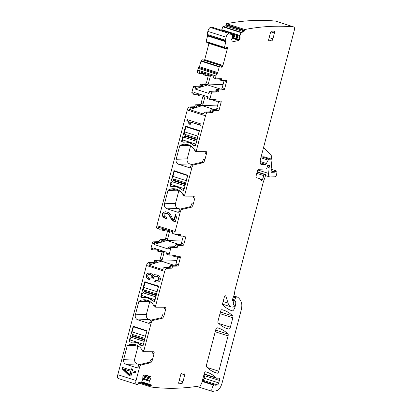 <?xml version="1.0" encoding="UTF-8"?>
<svg xmlns="http://www.w3.org/2000/svg" width="412" height="412" viewBox="0 0 412 412"><rect width="100%" height="100%" fill="white"/><g stroke="black" fill="none" stroke-linecap="round" stroke-linejoin="round"><path stroke-width="0.62" d="M175.146 231.518L156.905 225.678A3.054 1.174 107.8 0 0 157.209 228.536L159.176 229.165A3.054 1.174 107.8 0 1 158.687 227.275L172.458 231.688A3.054 1.174 107.8 0 0 172.947 233.578L175.45 234.382A3.054 1.174 107.8 0 1 175.146 231.518L180.317 211.809A2.441 0.937 -72.2 0 1 181.831 209.44L191.25 207.257A3.255 1.251 -72.2 0 0 193.269 204.1L194.845 198.1A2.034 0.783 -72.2 0 0 194.644 196.189A2.034 0.783 -72.2 0 0 194.546 196.179L184.911 196.133A1.221 0.469 -72.2 0 1 184.854 196.127A1.221 0.469 -72.2 0 1 184.731 194.984L191.992 167.308A2.441 0.937 -72.2 0 1 193.506 164.939L192.08 164.481A2.441 0.937 -72.2 0 0 190.565 166.85L190.462 167.236A0.814 0.742 87.9 0 1 189.541 167.787L190.009 167.772M178.72 164.321A4.069 3.718 87.9 0 1 176.166 159.274L187.208 158.862A4.069 3.718 -92.1 0 0 189.757 163.914L178.72 164.321L189.541 167.787M188.784 145.683L179.647 146.023L176.166 159.274M179.647 146.023A0.814 0.742 87.9 0 1 180.023 145.524A12.206 11.16 87.9 0 1 184.653 144.226A12.206 11.16 87.9 0 1 194.479 149.865L194.907 150.854A1.221 0.469 -72.2 0 0 195.097 151.168A1.221 0.469 -72.2 0 0 195.154 151.178L196.478 151.601M193.506 164.939L202.925 162.755A3.255 1.251 -72.2 0 0 204.944 159.599L206.52 153.599A2.034 0.783 -72.2 0 0 206.314 151.688A2.034 0.783 -72.2 0 0 206.221 151.678L196.586 151.631A1.221 0.469 -72.2 0 1 196.529 151.626A1.221 0.469 -72.2 0 1 196.406 150.483L205.511 115.777A3.054 1.174 -72.2 0 1 207.514 112.806L205.011 112.002A3.054 1.174 -72.2 0 0 203.332 114L189.561 109.592A3.054 1.174 -72.2 0 1 191.24 107.589L189.273 106.96C188.48 107.161 187.81 108.155 187.269 109.932L156.905 225.678M181.831 209.44L180.405 208.982A2.441 0.937 -72.2 0 0 178.89 211.351L178.787 211.737A0.814 0.742 87.9 0 1 177.866 212.288L178.334 212.273M167.045 208.822A4.069 3.718 87.9 0 1 164.496 203.775L175.533 203.363A4.069 3.718 -92.1 0 0 178.082 208.415L167.045 208.822L177.866 212.288M176.573 190.205L167.972 190.519L164.496 203.775M167.972 190.519A0.814 0.742 87.9 0 1 168.348 190.025A12.206 11.16 87.9 0 1 172.978 188.727A12.206 11.16 87.9 0 1 182.804 194.366L183.232 195.355A1.221 0.469 -72.2 0 0 183.422 195.669A1.221 0.469 -72.2 0 0 183.479 195.674L184.803 196.102M174.055 170.656L187.774 175.265L183.881 190.097A0.407 0.371 87.9 0 1 183.422 190.375L181.81 189.855A1.427 1.303 87.9 0 1 181.337 189.577A12.612 11.531 87.9 0 0 173.467 186.59A12.612 11.531 87.9 0 0 172.334 186.693A1.427 1.303 87.9 0 1 171.799 186.646L170.187 186.131A0.407 0.371 87.9 0 1 169.935 185.627L174.055 170.656M185.498 126.293L199.32 130.511L195.556 145.596A0.407 0.371 87.9 0 1 195.097 145.874L193.486 145.354A1.427 1.303 87.9 0 1 193.012 145.076A12.612 11.531 87.9 0 0 185.143 142.088A12.612 11.531 87.9 0 0 184.01 142.192A1.427 1.303 87.9 0 1 183.474 142.15L181.862 141.63A0.407 0.371 87.9 0 1 181.61 141.125L185.498 126.293L186.09 126.273M173.313 221.09L175.316 221.929L177.078 215.213L175.368 214.662L173.972 219.972L172.484 218.654L170.48 214.384L169.656 213.401L167.287 212.077L165.552 211.778L164.069 212.01L162.961 212.772L162.323 213.988L162.302 215.45L162.967 216.784L164.306 217.927L166.474 218.87L166.814 217.588L164.445 216.259L163.955 214.575L165.027 213.37L166.917 213.411L168.513 214.317L171.892 220.023L173.313 221.09L175.368 221.738M190.241 124.429L190.838 122.137L200.67 125.289L201.005 124.007L187.094 119.547L186.847 120.51L188.675 121.921L188.825 123.976L190.241 124.429M174.549 188.789A12.206 11.16 -92.1 0 0 173.241 189.134L180.374 191.42M175.533 203.363L178.798 190.916M180.173 209.085L178.082 208.415M180.405 208.982L189.819 206.798A3.255 1.251 -72.2 0 0 191.838 203.641L193.269 204.1M175.45 234.382A3.054 1.174 107.8 0 0 175.615 234.402L180.487 234.222A1.221 0.469 107.8 0 1 180.554 234.227A1.221 0.469 107.8 0 1 180.719 235.18A1.221 0.469 -72.2 0 0 180.883 236.127L178.381 235.324A1.221 0.469 -72.2 0 1 178.216 234.377A1.221 0.469 107.8 0 0 178.226 234.304M159.176 229.165A3.054 1.174 107.8 0 0 159.341 229.19L164.105 229.01M117.817 374.683L136.058 380.523L139.508 367.365A2.441 0.937 -72.2 0 1 141.022 364.996L150.442 362.817A3.255 1.251 -72.2 0 0 152.461 359.661L154.037 353.656A2.034 0.783 -72.2 0 0 153.831 351.75A2.034 0.783 -72.2 0 0 153.738 351.735L144.102 351.693A1.221 0.469 -72.2 0 1 144.046 351.683A1.221 0.469 -72.2 0 1 143.922 350.54L151.183 322.864A2.441 0.937 -72.2 0 1 152.697 320.495L162.117 318.316A3.255 1.251 -72.2 0 0 164.136 315.159L165.712 309.154A2.034 0.783 -72.2 0 0 165.506 307.249A2.034 0.783 -72.2 0 0 165.413 307.234L155.777 307.192A1.221 0.469 -72.2 0 1 155.721 307.182A1.221 0.469 -72.2 0 1 155.597 306.039L164.702 271.338L146.461 265.493L117.817 374.683A4.069 1.566 107.8 0 0 118.223 378.494A4.069 1.566 107.8 0 0 118.27 378.51L136.418 384.324M146.461 265.493C147.002 263.711 147.666 262.722 148.464 262.521L153.326 262.341A1.221 0.469 107.8 0 0 154.067 261.347L154.809 260.353L159.439 260.178A1.221 0.469 107.8 0 0 160.237 258.988L162.081 251.964A1.221 0.469 107.8 0 0 162.163 251.505M159.114 251.572L157.204 250.975L159.171 251.603A1.221 0.469 -72.2 0 1 159.006 250.656A1.221 0.469 107.8 0 0 158.944 249.79M157.271 250.98L157.039 250.022A1.221 0.469 107.8 0 0 157.075 249.76M153.048 249.868L151.142 249.265L153.104 249.899A1.221 0.469 -72.2 0 1 152.986 248.75L153.197 247.947L166.968 252.36L166.757 253.164A1.221 0.469 -72.2 0 0 166.875 254.307A1.221 0.469 -72.2 0 0 166.942 254.317L169.322 255.08M151.204 249.275L151.019 248.122L152.347 243.049A1.221 0.469 107.8 0 1 153.151 241.859L158.754 241.648L159.495 240.654L161.463 241.288A1.221 0.469 107.8 0 1 162.204 240.294L166.829 240.119A1.221 0.469 107.8 0 0 167.632 238.929L169.476 231.905A1.221 0.469 107.8 0 0 169.353 230.761A1.221 0.469 107.8 0 0 169.291 230.751L164.661 230.926A1.221 0.469 107.8 0 1 164.599 230.916A1.221 0.469 107.8 0 1 164.429 229.968A1.221 0.469 107.8 0 0 164.373 229.098M167.591 230.813L165.665 238.301L164.862 239.49L160.237 239.66A1.221 0.469 107.8 0 0 159.495 240.654M162.503 229.072L162.467 229.335A1.221 0.469 107.8 0 0 162.632 230.282A1.221 0.469 107.8 0 0 162.694 230.293L164.537 230.885M194.134 106.78L196.102 107.408A1.221 0.469 107.8 0 0 196.843 106.414L194.876 105.786A1.221 0.469 107.8 0 1 194.134 106.78L189.273 106.96M194.876 105.786L195.623 104.792L200.247 104.622A1.221 0.469 107.8 0 0 201.046 103.433L202.889 96.403A1.221 0.469 107.8 0 0 202.972 95.945M199.923 96.017L198.012 95.414L199.98 96.047A1.221 0.469 -72.2 0 1 199.815 95.095A1.221 0.469 107.8 0 0 199.753 94.23M198.079 95.424L197.848 94.466A1.221 0.469 107.8 0 0 197.884 94.204M193.856 94.307L191.951 93.709L193.918 94.338A1.221 0.469 -72.2 0 1 193.794 93.194L194.006 92.386L207.777 96.799L207.566 97.603A1.221 0.469 -72.2 0 0 207.689 98.751A1.221 0.469 -72.2 0 0 207.751 98.756L210.13 99.519M192.013 93.715L191.827 92.561L193.161 87.488A1.221 0.469 107.8 0 1 193.959 86.299L199.562 86.093L200.304 85.099L202.271 85.727A1.221 0.469 -72.2 0 1 201.53 86.721L195.927 86.932A1.221 0.469 107.8 0 0 195.128 88.117L193.161 87.488M208.4 75.257L206.474 82.745L205.676 83.935L201.046 84.105A1.221 0.469 107.8 0 0 200.304 85.099M203.312 73.511L203.276 73.779A1.221 0.469 107.8 0 0 203.44 74.727A1.221 0.469 107.8 0 0 203.507 74.737L205.351 75.324M197.719 70.117L198.177 68.361A0.814 0.314 107.8 0 1 198.713 67.568L216.954 73.413A0.814 0.314 107.8 0 0 216.418 74.206L215.955 75.963L197.719 70.117A3.054 1.174 107.8 0 0 198.023 72.975L199.99 73.609A3.054 1.174 107.8 0 0 200.15 73.63L204.918 73.454M198.713 67.568L198.96 67.558A0.814 0.314 107.8 0 0 199.49 66.765L217.732 72.61L219.21 66.981L220.853 65.642L202.611 59.797L200.968 61.136L199.49 66.765M207.071 42.796L225.328 48.647L207.071 42.796L206.108 41.561L207.581 35.926L225.822 41.772L224.365 47.771L225.622 48.642L227.084 46.942L227.362 48.652L222.949 65.477L221.702 67.244L221.167 65.621L202.611 59.797M222.949 65.477L204.707 59.632L204.285 60.605M204.707 59.632L208.966 43.409M207.581 35.926A0.814 0.314 107.8 0 0 207.617 35.303M211.753 27.125A0.814 0.314 107.8 0 0 211.717 27.104A0.814 0.314 107.8 0 0 211.67 27.099A976.497 375.61 107.8 0 0 210.367 27.455A4.069 1.566 107.8 0 0 207.875 31.389L207.087 34.402A0.814 0.314 107.8 0 0 207.169 35.164A0.814 0.314 107.8 0 0 207.21 35.169L225.369 40.984M221.625 30.282L222.799 26.795L241.041 32.641L239.98 35.602L221.744 29.762M275.659 21.156A4.069 1.566 107.8 0 0 275.535 21.1A4.069 1.566 107.8 0 0 275.407 21.074A976.502 375.61 107.8 0 0 226.59 23.669A0.814 0.314 107.8 0 0 226.173 24.473L226.044 25.055A0.814 0.314 107.8 0 1 225.518 25.91L222.799 26.795M186.224 144.288A12.206 11.16 -92.1 0 0 185.215 144.54L191.683 146.61M187.208 158.862L190.519 146.239M191.848 164.584L189.757 163.914M192.08 164.481L201.494 162.297A3.255 1.251 -72.2 0 0 203.513 159.14L204.944 159.599M196.359 142.537A2.647 1.02 -72.2 0 0 195.721 144.107L182.49 139.869L182.027 141.625L183.639 142.14L186.6 142.032A1.427 1.303 -92.1 0 0 186.615 142.037L186.832 141.986M173.972 219.972L174.467 219.951L175.816 214.807M164.069 212.01L164.563 211.989L163.456 212.752L162.817 213.972L162.797 215.435L163.461 216.763L164.8 217.912L166.525 218.684M165.732 211.809L164.563 211.989M162.961 212.772L163.456 212.752M162.323 213.988L162.817 213.972M162.302 215.45L162.797 215.435M162.967 216.784L163.461 216.763M164.306 217.927L164.8 217.912M166.237 218.793L166.5 218.782M165.902 213.241L167.411 213.39L169.008 214.302L171.304 218.602L173.807 221.074M166.917 213.411L167.411 213.39M168.513 214.317L169.008 214.302M169.502 215.8L169.996 215.78M169.919 216.836L170.413 216.82M170.81 218.623L171.304 218.602M171.892 220.023L172.386 220.003M190.838 122.137L200.711 125.124M186.847 120.51L188.485 121.133L189.17 121.9L189.319 123.955L190.282 124.264M187.548 119.691L187.342 120.489M187.99 121.154L188.485 121.133M188.675 121.921L189.17 121.9M188.948 122.848L189.443 122.833M188.825 123.976L189.319 123.955M193.516 196.174A2.034 0.783 -72.2 0 1 193.413 197.642L194.845 198.1M180.827 236.097L178.447 235.334A1.221 0.469 -72.2 0 1 178.381 235.324M177.747 246.5L175.244 245.696A1.221 0.469 107.8 0 1 174.503 246.69L177.006 247.494A1.221 0.469 107.8 0 0 177.747 246.5A1.221 0.469 -72.2 0 1 178.494 245.506L183.103 245.336A1.221 0.469 -72.2 0 0 183.907 244.146L185.75 237.116A1.221 0.469 -72.2 0 0 185.627 235.973A1.221 0.469 -72.2 0 0 185.565 235.968L180.95 236.138A1.221 0.469 -72.2 0 1 180.883 236.127M183.304 236.05A1.221 0.469 -72.2 0 1 183.247 236.318L181.404 243.343A1.221 0.469 -72.2 0 1 180.6 244.532L175.991 244.702A1.221 0.469 -72.2 0 0 175.244 245.696M174.503 246.69L168.889 246.901A1.221 0.469 107.8 0 0 168.086 248.091L170.589 248.889A1.221 0.469 107.8 0 1 171.392 247.7L168.889 246.901M177.006 247.494L171.392 247.7M172.803 254.992A1.221 0.469 -72.2 0 1 172.788 255.064A1.221 0.469 107.8 0 0 172.952 256.017L175.455 256.815A1.221 0.469 107.8 0 1 175.291 255.867A1.221 0.469 -72.2 0 0 175.126 254.92A1.221 0.469 -72.2 0 0 175.059 254.91L169.445 255.121A1.221 0.469 -72.2 0 1 169.378 255.11A1.221 0.469 -72.2 0 1 169.26 253.967L170.589 248.889M182.3 239.933L166.829 240.505L154.103 244.481L167.875 248.894L168.086 248.091M154.103 244.481L154.315 243.677L152.347 243.049M172.952 256.017A1.221 0.469 107.8 0 0 173.019 256.022L175.399 256.784M175.455 256.815A1.221 0.469 107.8 0 0 175.522 256.825L180.137 256.655A1.221 0.469 107.8 0 1 180.198 256.666A1.221 0.469 107.8 0 1 180.322 257.809L178.478 264.834L175.976 264.03L177.819 257.006A1.221 0.469 107.8 0 0 177.876 256.738M173.066 266.193L170.563 265.39A1.221 0.469 107.8 0 0 169.816 266.384L172.324 267.187A1.221 0.469 107.8 0 1 173.066 266.193L177.675 266.023A1.221 0.469 107.8 0 0 178.478 264.834M170.563 265.39L175.172 265.22A1.221 0.469 107.8 0 0 175.976 264.03M172.324 267.187A1.221 0.469 -72.2 0 1 171.577 268.181L166.706 268.361L164.203 267.563L169.075 267.378A1.221 0.469 -72.2 0 0 169.816 266.384M174.091 265.261L161.401 261.198L148.753 265.148L162.524 269.561A3.054 1.174 -72.2 0 1 164.203 267.563M148.753 265.148A3.054 1.174 -72.2 0 1 150.432 263.15L148.464 262.521M164.702 271.338A3.054 1.174 -72.2 0 1 166.706 268.361M152.697 320.495L151.266 320.036A2.441 0.937 -72.2 0 0 149.752 322.405L149.649 322.797A0.814 0.742 87.9 0 1 148.732 323.348L149.196 323.332M137.912 319.882A4.069 3.718 87.9 0 1 135.357 314.83L146.394 314.423C145.987 316.864 146.837 318.543 148.948 319.47L137.912 319.882L148.732 323.348M147.759 301.249L138.834 301.579L135.357 314.83M138.834 301.579A0.814 0.742 87.9 0 1 139.21 301.079A12.206 11.16 87.9 0 1 143.845 299.787A12.206 11.16 87.9 0 1 153.666 305.421L154.098 306.415A1.221 0.469 -72.2 0 0 154.289 306.724A1.221 0.469 -72.2 0 0 154.345 306.734L155.669 307.156M152.461 359.661L151.029 359.202A3.255 1.251 -72.2 0 1 149.01 362.359L139.591 364.538A2.441 0.937 -72.2 0 0 138.077 366.907L137.974 367.298A0.814 0.742 87.9 0 1 137.057 367.849L137.52 367.834M126.237 364.383A4.069 3.718 87.9 0 1 123.682 359.331L134.719 358.924C134.312 361.365 135.162 363.044 137.273 363.971L126.237 364.383L137.057 367.849M135.548 345.771L127.159 346.08L123.682 359.331M127.159 346.08A0.814 0.742 87.9 0 1 127.535 345.58A12.206 11.16 87.9 0 1 132.17 344.288A12.206 11.16 87.9 0 1 141.991 349.922L142.423 350.916A1.221 0.469 -72.2 0 0 142.614 351.225A1.221 0.469 -72.2 0 0 142.67 351.235L143.994 351.657M133.246 326.216L146.966 330.821L143.072 345.658A0.407 0.371 87.9 0 1 142.614 345.931L141.002 345.416A1.427 1.303 87.9 0 1 140.523 345.138A12.612 11.531 87.9 0 0 132.659 342.151A12.612 11.531 87.9 0 0 131.526 342.254A1.427 1.303 87.9 0 1 130.99 342.207L129.378 341.692A0.407 0.371 87.9 0 1 129.121 341.188L133.246 326.216M144.689 281.854L158.512 286.067L154.747 301.157A0.407 0.371 87.9 0 1 154.289 301.429L152.677 300.914A1.427 1.303 87.9 0 1 152.198 300.636A12.612 11.531 87.9 0 0 144.334 297.649A12.612 11.531 87.9 0 0 143.201 297.752A1.427 1.303 87.9 0 1 142.66 297.706L141.053 297.191A0.407 0.371 87.9 0 1 140.796 296.686L144.689 281.854L145.282 281.829M156.411 280.66L155.056 280.397L154.721 281.679L156.812 282.107L158.435 281.906L159.624 281.154L160.325 279.892L160.392 278.327L159.784 276.936L158.594 275.793L156.854 274.959L154.613 274.686L153.032 275.463L152.198 274.201L150.565 273.341L148.959 273.058L147.625 273.285L146.626 274.052L146.018 275.314L146.002 276.684L146.641 277.946L147.893 279.017L149.788 279.856L150.117 278.6L148.047 277.431L147.666 275.762L148.583 274.665L150.292 274.722L151.832 275.752L151.786 277.832L153.357 278.337L153.913 276.787L154.562 276.287L156.493 276.328L157.605 276.854L158.723 278.358L158.244 280.098L156.411 280.66L157.497 280.567M130.923 376.177L132.051 371.887L135.471 372.984L135.805 371.712L132.381 370.615L132.746 369.219L131.155 368.709L130.789 370.105L122.292 367.386L121.957 368.668L129.172 375.615L130.923 376.177M164.383 307.228A2.034 0.783 -72.2 0 1 164.28 308.696L165.712 309.154M146.394 314.423L149.69 301.867M151.039 320.139L148.948 319.47M164.136 315.159L162.704 314.701A3.255 1.251 -72.2 0 1 160.685 317.858L151.266 320.036M152.708 351.73A2.034 0.783 -72.2 0 1 152.605 353.197L154.037 353.656M134.719 358.924L137.969 346.543M139.364 364.641L137.273 363.971M136.058 380.523A4.069 1.566 107.8 0 0 136.465 384.339A4.069 1.566 107.8 0 0 136.511 384.35A976.502 375.61 107.8 0 0 137.654 384.612A0.814 0.314 107.8 0 0 138.169 383.891L138.344 383.304A0.814 0.314 107.8 0 1 138.885 382.583L141.352 382.743L142.779 379.267L142.846 376.712L144.056 375.1L150.771 376.311M150.746 376.305L151.008 376.774L148.011 375.816M141.754 381.821L148.84 384.092L149.329 381.146L150.874 378.298L151.008 376.774M148.84 384.092L148.897 384.386L151.142 384.793A0.814 0.314 107.8 0 0 151.142 384.793A0.814 0.314 107.8 0 1 151.219 385.627L151.05 386.209A0.814 0.314 107.8 0 0 151.044 386.997A976.502 375.61 107.8 0 0 199.449 385.987A4.069 1.566 107.8 0 0 202.029 382.032L204.187 373.802A2.034 0.783 107.8 0 1 205.614 371.825A148.104 56.969 107.8 0 1 206.994 372.221A148.104 56.969 107.8 0 1 216.063 377.691A4.069 1.566 107.8 0 1 216.269 377.974A2.034 0.783 107.8 0 0 216.496 378.195A2.034 0.783 107.8 0 0 216.604 378.206L219.024 378.118A2.441 0.937 107.8 0 1 219.158 378.134A2.441 0.937 107.8 0 1 219.4 380.425L218.746 382.923L204.079 378.226L204.738 375.723A2.441 0.937 107.8 0 0 204.913 374.482M138.478 382.969L151.044 386.997M202.174 381.481L213.89 385.23A4.069 1.566 107.8 0 0 214.065 385.138A4.069 1.566 107.8 0 1 214.801 384.983A4.069 1.566 107.8 0 1 215.059 385.143A2.034 0.783 107.8 0 0 215.188 385.225A2.034 0.783 107.8 0 0 215.342 385.235L217.454 384.901A2.034 0.783 107.8 0 0 218.746 382.923M202.498 380.25L202.792 380.204A2.034 0.783 107.8 0 0 204.079 378.226M213.89 385.23A3.255 1.251 107.8 0 0 212 388.423A3.255 1.251 107.8 0 0 212.35 391.385A3.255 1.251 107.8 0 0 212.602 391.4L217.006 390.648A8.137 3.131 107.8 0 0 222.15 382.738L241.087 310.56A10.171 3.914 107.8 0 0 241.427 302.619A38.651 14.868 107.8 0 0 237.461 297.098A2.034 0.783 107.8 0 0 237.4 297.073A2.034 0.783 107.8 0 0 237.291 297.057L236.071 297.103A0.814 0.314 107.8 0 0 235.602 297.696L234.737 299.993A1.02 0.391 107.8 0 0 234.763 301.203A1.02 0.391 107.8 0 0 234.814 301.208L235.226 301.193A1.02 0.391 107.8 0 1 235.283 301.203A1.02 0.391 107.8 0 1 235.376 301.275A4.882 1.88 107.8 0 1 235.407 305.483L235.041 306.883A4.069 1.566 107.8 0 1 232.152 310.818A4.069 1.566 107.8 0 1 232.147 310.818A142.408 54.775 107.8 0 1 222.81 304.911A2.034 0.783 107.8 0 1 222.738 303.088L224.138 297.758A2.034 0.783 107.8 0 1 225.364 295.795A2.034 0.783 107.8 0 1 225.58 295.79A2.034 0.783 107.8 0 1 225.864 296.14L228.042 303.067A22.377 8.606 107.8 0 0 231.132 306.919A22.377 8.606 107.8 0 0 232.327 307.079L233.367 307.043A0.814 0.314 107.8 0 0 233.903 306.25L234.052 305.673A1.02 0.391 107.8 0 0 233.995 304.741L233.403 304.319A1.02 0.391 107.8 0 1 233.326 303.474L233.846 301.162A1.02 0.391 107.8 0 0 233.728 300.291A1.02 0.391 107.8 0 0 233.671 300.286L233.223 300.302A2.034 0.783 107.8 0 0 232.904 300.436A1.221 0.469 107.8 0 1 232.646 300.502A1.221 0.469 107.8 0 1 232.62 299.055L234.119 295.049A2.034 0.783 107.8 0 0 234.387 294.034L234.964 290.177A2.034 0.783 107.8 0 1 235.067 289.672L263.247 182.264A4.069 1.566 107.8 0 1 263.567 181.249L264.834 177.86A4.069 1.566 107.8 0 0 265.364 175.836L265.467 175.157A1.02 0.391 107.8 0 0 265.313 174.456A1.02 0.391 107.8 0 0 265.261 174.446L264.437 174.477A1.02 0.391 107.8 0 0 263.742 175.584A6.51 2.503 107.8 0 1 262.31 179.627A2.034 0.783 107.8 0 1 261.254 180.569A2.034 0.783 107.8 0 1 261.012 180.317A14.24 5.48 107.8 0 0 259.303 178.54A14.24 5.48 107.8 0 0 259.261 178.53L256.357 177.66A2.034 0.783 107.8 0 1 256.352 177.66L256.357 177.66M268.099 165.068L268.269 165.124A1.02 0.391 107.8 0 0 268.191 165.068A1.02 0.391 107.8 0 0 267.481 166.015L266.909 168.044A1.02 0.391 107.8 0 1 266.255 168.997L258.659 169.28A2.034 0.783 107.8 0 0 257.325 171.263L256.146 175.749A2.034 0.783 107.8 0 0 256.352 177.66M268.269 165.124A2.034 0.783 107.8 0 0 268.418 165.227A2.034 0.783 107.8 0 0 268.526 165.243L268.876 165.227A2.034 0.783 107.8 0 0 269.206 165.088A1.02 0.391 107.8 0 1 269.422 165.021A1.02 0.391 107.8 0 1 269.525 165.979L269.216 167.148A1.02 0.391 107.8 0 0 269.149 167.519L268.629 173.447A6.103 2.348 107.8 0 0 269.639 176.933A6.103 2.348 107.8 0 0 269.963 176.98L275.175 176.784A2.034 0.783 107.8 0 0 276.596 174.4L276.802 173.22A3.054 1.174 107.8 0 0 276.364 170.97A3.054 1.174 107.8 0 0 275.056 171.907A0.814 0.314 107.8 0 1 274.752 172.165L271.194 172.293A1.221 0.469 107.8 0 1 271.127 172.283A1.221 0.469 107.8 0 1 270.926 171.588L271.92 160.32A2.034 0.783 107.8 0 0 271.585 159.156A2.034 0.783 107.8 0 0 271.472 159.14L269.093 159.228A2.034 0.783 107.8 0 0 268.181 160.124L266.373 163.492A2.034 0.783 107.8 0 1 265.457 164.388L261.538 164.532A6.103 2.348 107.8 0 1 261.208 164.491A6.103 2.348 107.8 0 1 260.6 158.769L294.183 30.756A4.069 1.566 107.8 0 0 293.777 26.945A4.069 1.566 107.8 0 0 293.648 26.919A976.502 375.61 107.8 0 0 244.831 29.515A0.814 0.314 107.8 0 0 244.414 30.313L244.285 30.9A0.814 0.314 107.8 0 1 243.76 31.755L241.041 32.641M263.577 147.434L271.312 155.685A4.069 1.566 107.8 0 1 271.611 158.502L271.503 159.13M264.349 156.859A2.034 0.783 107.8 0 0 264.252 156.807A2.034 0.783 107.8 0 0 264.144 156.792L261.764 156.879A2.034 0.783 107.8 0 0 260.873 157.724M226.59 23.669L244.831 29.515M231.168 42.091L238.857 40.438L240.021 38.527L239.98 35.602M232.625 34.345L230.071 33.537L232.692 34.572L232.456 37.348L231.05 40.479L231.065 41.864M232.589 34.345L230.092 34.922A0.814 0.314 107.8 0 1 230.02 34.922A0.814 0.314 107.8 0 1 229.922 34.227L230.05 33.645A0.814 0.314 107.8 0 0 229.953 32.95A0.814 0.314 107.8 0 0 229.911 32.945A976.502 375.61 107.8 0 0 228.608 33.3A4.069 1.566 107.8 0 0 226.116 37.234L225.328 40.242A0.814 0.314 107.8 0 0 225.41 41.004A0.814 0.314 107.8 0 0 225.452 41.009L225.699 41.004A0.814 0.314 107.8 0 1 225.745 41.009A0.814 0.314 107.8 0 1 225.822 41.772M211.67 27.099L229.911 32.945M227.084 46.942L227.388 47.329L226.718 47.112M221.563 67.197L221.398 66.857M221.208 65.678L220.853 65.642M216.954 73.413L217.201 73.403A0.814 0.314 107.8 0 0 217.732 72.61M215.955 75.963A3.054 1.174 107.8 0 0 216.264 78.821A3.054 1.174 107.8 0 0 216.424 78.841L221.296 78.661A1.221 0.469 107.8 0 1 221.362 78.671A1.221 0.469 107.8 0 1 221.527 79.619A1.221 0.469 -72.2 0 0 221.697 80.572L219.189 79.768A1.221 0.469 -72.2 0 1 219.024 78.821A1.221 0.469 107.8 0 0 219.04 78.749M216.264 78.821L213.756 78.017A3.054 1.174 107.8 0 1 213.267 76.127L199.501 71.719A3.054 1.174 107.8 0 0 199.99 73.609M221.635 80.541L219.256 79.779A1.221 0.469 -72.2 0 1 219.189 79.768M218.561 90.939L216.058 90.14A1.221 0.469 107.8 0 1 215.311 91.134L217.814 91.933A1.221 0.469 107.8 0 0 218.561 90.939A1.221 0.469 -72.2 0 1 219.302 89.945L223.917 89.775A1.221 0.469 -72.2 0 0 224.715 88.585L226.559 81.561A1.221 0.469 -72.2 0 0 226.44 80.417A1.221 0.469 -72.2 0 0 226.373 80.407L221.759 80.577A1.221 0.469 -72.2 0 1 221.697 80.572M224.113 80.489A1.221 0.469 -72.2 0 1 224.056 80.757L222.212 87.787A1.221 0.469 -72.2 0 1 221.414 88.971L216.8 89.147A1.221 0.469 -72.2 0 0 216.058 90.14M215.311 91.134L209.698 91.34A1.221 0.469 107.8 0 0 208.894 92.53L211.402 93.333A1.221 0.469 107.8 0 1 212.201 92.144L209.698 91.34M217.814 91.933L212.201 92.144M213.612 99.436A1.221 0.469 -72.2 0 1 213.596 99.508A1.221 0.469 107.8 0 0 213.766 100.456L216.269 101.259A1.221 0.469 107.8 0 1 216.099 100.312A1.221 0.469 -72.2 0 0 215.934 99.359A1.221 0.469 -72.2 0 0 215.873 99.354L210.254 99.56A1.221 0.469 -72.2 0 1 210.192 99.55A1.221 0.469 -72.2 0 1 210.069 98.406L211.402 93.333M223.108 84.378L207.638 84.949L194.917 88.925L208.683 93.333L208.894 92.53M194.917 88.925L195.128 88.117M213.766 100.456A1.221 0.469 107.8 0 0 213.828 100.466L216.207 101.228M216.269 101.259A1.221 0.469 107.8 0 0 216.331 101.27L220.945 101.095A1.221 0.469 107.8 0 1 221.012 101.105A1.221 0.469 107.8 0 1 221.131 102.248L219.287 109.278L216.784 108.474L218.628 101.445A1.221 0.469 107.8 0 0 218.684 101.182M213.874 110.637L211.371 109.834A1.221 0.469 107.8 0 0 210.63 110.828L213.133 111.631A1.221 0.469 107.8 0 1 213.874 110.637L218.489 110.468A1.221 0.469 107.8 0 0 219.287 109.278M211.371 109.834L215.986 109.664A1.221 0.469 107.8 0 0 216.784 108.474M213.133 111.631A1.221 0.469 -72.2 0 1 212.386 112.625L207.514 112.806M210.63 110.828A1.221 0.469 -72.2 0 1 209.883 111.822L205.011 112.002M205.191 151.673A2.034 0.783 -72.2 0 1 205.088 153.14L206.52 153.599M217.165 327.787A2.034 0.783 107.8 0 0 215.744 329.76L206.479 365.068A2.034 0.783 107.8 0 0 206.551 366.891A142.408 54.775 107.8 0 0 215.919 372.783A142.408 54.775 107.8 0 0 217.387 373.195A2.034 0.783 107.8 0 0 218.813 371.222L228.083 335.888A2.034 0.783 107.8 0 0 228.011 334.065A142.408 54.775 107.8 0 0 218.679 328.209A142.408 54.775 107.8 0 0 217.165 327.787M270.875 31.863L274.449 33.011A2.034 0.783 107.8 0 0 274.248 31.106A2.034 0.783 107.8 0 0 274.14 31.091L271.668 31.183A2.034 0.783 107.8 0 0 270.334 33.161L268.794 39.016A2.034 0.783 107.8 0 0 269 40.927A2.034 0.783 107.8 0 0 269.108 40.937L271.58 40.85A2.034 0.783 107.8 0 0 272.914 38.867L269.154 37.662M274.449 33.011L272.914 38.867M228.948 329.142A2.034 0.783 107.8 0 0 230.37 327.169L232.832 317.776A2.034 0.783 107.8 0 0 232.765 315.952A142.408 54.775 107.8 0 0 223.453 310.118A142.408 54.775 107.8 0 0 221.913 309.69A2.034 0.783 107.8 0 0 220.492 311.663L218.041 321.005A2.034 0.783 107.8 0 0 218.108 322.828A142.408 54.775 107.8 0 0 227.491 328.73A142.408 54.775 107.8 0 0 228.948 329.142L226.07 328.22M184.767 374.868A2.034 0.783 107.8 0 0 184.561 372.963A2.034 0.783 107.8 0 0 184.452 372.948L181.986 373.04A2.034 0.783 107.8 0 0 180.647 375.023L178.854 381.852A2.034 0.783 107.8 0 0 179.06 383.757A2.034 0.783 107.8 0 0 179.168 383.773L181.641 383.68A2.034 0.783 107.8 0 0 182.974 381.697L184.767 374.868L181.192 373.725M154.315 243.677A1.221 0.469 107.8 0 1 155.118 242.488L160.716 242.282A1.221 0.469 107.8 0 0 161.463 241.288M205.181 73.537A1.221 0.469 -72.2 0 1 205.243 74.407A1.221 0.469 107.8 0 0 205.408 75.355A1.221 0.469 107.8 0 0 205.475 75.365L210.099 75.195A1.221 0.469 -72.2 0 1 210.166 75.2A1.221 0.469 -72.2 0 1 210.285 76.349L208.317 75.715M201.046 84.105L203.013 84.733L207.643 84.563A1.221 0.469 -72.2 0 0 208.441 83.373L210.285 76.349M203.013 84.733A1.221 0.469 107.8 0 0 202.271 85.727M199.48 94.142L193.98 94.348A1.221 0.469 -72.2 0 1 193.918 94.338M196.843 106.414A1.221 0.469 -72.2 0 1 197.59 105.42L202.215 105.251A1.221 0.469 107.8 0 0 203.013 104.061L204.857 97.036A1.221 0.469 107.8 0 0 204.738 95.893A1.221 0.469 107.8 0 0 204.671 95.883L200.047 96.053A1.221 0.469 -72.2 0 1 199.98 96.047M196.102 107.408L191.24 107.589M158.672 249.703L153.171 249.904A1.221 0.469 -72.2 0 1 153.104 249.899M153.326 262.341L155.293 262.969A1.221 0.469 107.8 0 0 156.035 261.975A1.221 0.469 -72.2 0 1 156.776 260.981L161.406 260.811A1.221 0.469 107.8 0 0 162.204 259.622L164.048 252.592A1.221 0.469 107.8 0 0 163.925 251.449A1.221 0.469 107.8 0 0 163.863 251.444L159.233 251.614A1.221 0.469 -72.2 0 1 159.171 251.603M155.293 262.969L150.432 263.15M214.899 109.705L202.21 105.637L189.561 109.592M202.21 105.637L217.68 105.065M166.829 240.505L179.519 244.573M161.401 261.198L176.872 260.621M133.74 344.35A12.206 11.16 -92.1 0 0 132.309 344.731L139.704 347.1M145.415 299.848A12.206 11.16 -92.1 0 0 144.282 300.137L151.029 302.295M155.551 298.097A2.647 1.02 -72.2 0 0 154.912 299.668L141.677 295.43L141.218 297.186L142.825 297.701L145.791 297.588A1.427 1.303 -92.1 0 0 145.802 297.593L146.023 297.546M154.721 281.679L157.173 282.06M155.525 280.49L155.216 281.664M154.819 281.71L155.314 281.695M153.748 274.959L154.243 274.938L153.527 275.443L153.032 275.463M155.041 274.691L154.243 274.938M147.625 273.285L148.119 273.269L147.12 274.037L146.512 275.293L146.497 276.663L147.136 277.925L149.839 279.65M149.154 273.089L148.119 273.269M146.626 274.052L147.12 274.037M146.018 275.314L146.512 275.293M146.002 276.684L146.497 276.663M146.641 277.946L147.136 277.925M147.893 279.017L148.387 279.001M149.345 274.557L151.765 275.154L152.538 276.488L152.28 277.812L153.388 278.172M150.292 274.722L150.787 274.706M151.271 275.175L151.765 275.154M151.832 275.752L152.327 275.731M152.043 276.509L152.538 276.488M151.915 277.415L152.409 277.394M151.786 277.832L152.28 277.812M155.442 276.143L156.987 276.308L158.852 277.503L159.171 279.259L157.992 280.546M156.493 276.328L156.987 276.308M157.605 276.854L158.1 276.833M158.357 277.518L158.852 277.503M158.723 278.358L159.217 278.337M158.677 279.274L159.171 279.259M158.244 280.098L158.738 280.083M132.051 371.887L135.512 372.819M130.789 370.105L131.284 370.089L131.608 368.853M121.957 368.668L122.452 368.652L129.667 375.6L130.965 376.017M122.745 367.53L122.452 368.652M129.172 375.615L129.667 375.6M207.638 84.949L220.327 89.013M124.774 369.379L130.959 371.361L130.146 374.467L129.651 374.487L124.28 369.399L124.774 369.379M124.28 369.399L130.959 371.361M130.47 371.382L129.651 374.487M173.225 178.875L185.771 182.892L173.225 178.875A1.221 0.469 -72.2 0 1 173.344 180.018L173.184 180.626A1.221 0.469 -72.2 0 1 172.458 181.8L172.386 181.826A2.647 1.02 -72.2 0 0 170.815 184.37L170.352 186.126L171.964 186.641L174.93 186.533L171.799 186.646M187.707 175.522L186.147 180.616L172.911 176.377A2.647 1.02 -72.2 0 0 173.164 178.854M185.961 182.171A2.647 1.02 -72.2 0 1 186.147 180.616M183.422 190.375L184.046 188.608A2.647 1.02 -72.2 0 1 184.684 187.038M175.857 171.232L174.245 171.294L172.911 176.377M174.245 171.294L187.481 175.533M171.964 186.641A12.612 11.531 -92.1 0 1 173.668 186.44A12.612 11.531 -92.1 0 1 181.975 189.85L183.587 190.365M184.9 134.374L197.446 138.391L184.9 134.374A1.221 0.469 -72.2 0 1 185.019 135.517L184.859 136.125A1.221 0.469 -72.2 0 1 184.133 137.299L184.061 137.325A2.647 1.02 -72.2 0 0 182.49 139.869M199.377 131.021L197.817 136.115L184.586 131.876A2.647 1.02 -72.2 0 0 184.839 134.353M197.636 137.67A2.647 1.02 -72.2 0 1 197.817 136.115M195.721 144.107L195.097 145.874M187.532 126.731L185.92 126.793L184.586 131.876M185.92 126.793L199.15 131.031M183.639 142.14A12.612 11.531 -92.1 0 1 185.343 141.939A12.612 11.531 -92.1 0 1 193.65 145.348L195.262 145.863M132.417 334.431L144.962 338.448L132.417 334.431A1.221 0.469 -72.2 0 1 132.53 335.574L132.37 336.187A1.221 0.469 -72.2 0 1 131.649 337.361L131.577 337.387A2.647 1.02 -72.2 0 0 130.001 339.931L129.543 341.687L131.155 342.202L134.116 342.089L130.99 342.207M146.893 331.083L145.333 336.177L132.103 331.938A2.647 1.02 -72.2 0 0 132.355 334.41M145.153 337.727A2.647 1.02 -72.2 0 1 145.333 336.177M142.614 345.931L143.237 344.169A2.647 1.02 -72.2 0 1 143.876 342.599M135.043 326.793L133.437 326.85L132.103 331.938M133.437 326.85L146.667 331.094M131.155 342.202A12.612 11.531 -92.1 0 1 132.86 341.996A12.612 11.531 -92.1 0 1 141.167 345.411L142.779 345.926M144.092 289.93L156.637 293.952L144.092 289.93A1.221 0.469 -72.2 0 1 144.205 291.073L144.046 291.686A1.221 0.469 -72.2 0 1 143.319 292.86L143.252 292.886A2.647 1.02 -72.2 0 0 141.677 295.43M158.569 286.582L157.008 291.675L143.778 287.437A2.647 1.02 -72.2 0 0 144.03 289.909M156.828 293.226A2.647 1.02 -72.2 0 1 157.008 291.675M154.912 299.668L154.289 301.429M146.718 282.292L145.112 282.349L143.778 287.437M145.112 282.349L158.342 286.592M142.825 297.701A12.612 11.531 -92.1 0 1 144.535 297.495A12.612 11.531 -92.1 0 1 152.842 300.909L154.454 301.424M190.565 166.85L191.992 167.308M194.479 149.865L196.406 150.483M205.511 115.777L187.269 109.932M178.89 211.351L180.317 211.809M182.804 194.366L184.731 194.984M175.218 189.767L168.348 190.025M187.434 145.251L180.023 145.524M174.415 170.774L173.823 170.795M169.935 185.627L170.491 185.606M181.687 189.566L181.337 189.577M181.61 141.125L182.166 141.105M183.474 142.15L186.6 142.032M193.362 145.065L193.012 145.076M202.925 162.755L201.494 162.297M191.25 207.257L189.819 206.798M178.216 234.377L180.719 235.18M185.75 237.116L183.247 236.318M183.907 244.146L181.404 243.343M183.103 245.336L180.6 244.532M178.494 245.506L175.991 244.702M152.986 248.75L151.019 248.122M169.26 253.967L166.757 253.164M175.291 255.867L172.788 255.064M177.819 257.006L180.322 257.809M175.172 265.22L177.675 266.023M171.577 268.181L169.075 267.378M149.752 322.405L151.183 322.864M153.666 305.421L155.597 306.039M138.077 366.907L139.508 367.365M141.991 349.922L143.922 350.54M162.117 318.316L160.685 317.858M150.442 362.817L149.01 362.359M139.591 364.538L141.022 364.996M151.044 377.171L145.271 375.322M150.916 378.164L143.33 375.734M150.874 378.298L143.242 375.852M150.432 379.236L142.82 376.8M149.592 380.348L142.707 378.139M149.53 380.482L142.722 378.298M149.329 381.146L142.789 379.055M149.314 381.208L142.799 379.122M148.897 384.386L141.651 382.063L148.892 384.381M141.46 382.496L151.219 385.627M140.811 382.928L151.05 386.209M204.167 373.88L216.063 377.691M204.115 374.081L216.269 377.974M202.21 381.337L214.065 385.138M204.738 375.723L219.4 380.425M202.792 380.204L217.454 384.901M215.342 385.235L215.059 385.143M233.789 295.934L237.291 297.057M233.64 296.326L236.071 297.103M233.393 296.985L235.602 297.696M232.543 299.292L234.737 299.993M234.119 305.071L235.407 305.483M233.82 306.492L235.041 306.883M225.153 295.914L225.864 296.14M223.155 301.502L228.042 303.067M233.728 300.291L232.44 299.879L233.671 300.286M232.44 300.049L233.223 300.302M232.481 300.297L232.904 300.436M265.313 174.456L257.17 171.845L265.261 174.446M257.098 172.128L264.437 174.477M256.774 173.354L263.742 175.584M259.931 178.87L262.31 179.627M267.738 165.408L269.525 165.979M267.331 166.546L269.216 167.148M267.228 166.906L269.149 167.519M257.85 169.996L268.629 173.447M271.014 170.609L275.056 171.907M270.983 170.954L274.752 172.165M264.144 156.792L271.472 159.14M261.764 156.879L269.093 159.228M260.863 157.781L268.181 160.124M260.168 161.504L266.373 163.492M260.214 162.709L265.457 164.388M260.92 164.337L261.538 164.532M275.407 21.074L293.648 26.919M226.173 24.473L244.414 30.313M226.044 25.055L244.285 30.9M225.518 25.91L243.76 31.755M223.026 26.492L241.267 32.332M240 35.545L221.759 29.7M239.83 36.271L230.081 33.145M239.825 36.4L230.097 33.284M240.088 37.471L232.651 35.087M240.052 38.393L232.574 35.999M240.021 38.527L232.559 36.138M239.624 39.531L232.471 37.24M239.377 39.938L232.378 37.693M238.857 40.438L232.167 38.29M210.367 27.455L228.608 33.3M207.875 31.389L226.116 37.234M207.087 34.402L225.328 40.242M206.108 41.561L224.349 47.401M206.124 41.926L224.365 47.771M225.318 48.642L207.097 42.807M227.45 47.694L226.497 47.39M227.362 48.652L225.951 48.199M222.526 66.45L221.27 66.049M222.274 66.826L221.347 66.528M220.883 65.632L202.642 59.786M201.18 60.76L219.421 66.605M200.968 61.136L219.21 66.981M198.96 67.558L217.201 73.403M198.177 68.361L216.418 74.206M219.024 78.821L221.527 79.619M226.559 81.561L224.056 80.757M224.715 88.585L222.212 87.787M223.917 89.775L221.414 88.971M219.302 89.945L216.8 89.147M193.794 93.194L191.827 92.561M210.069 98.406L207.566 97.603M216.099 100.312L213.596 99.508M218.628 101.445L221.131 102.248M215.986 109.664L218.489 110.468M212.386 112.625L209.883 111.822M215.651 330.11L228.011 334.065M215.213 331.768L228.083 335.888M207.164 367.494L218.813 371.222M214.482 372.263L217.387 373.195M268.655 39.913L271.58 40.85M218.741 323.441L230.37 327.169M220.405 311.992L232.765 315.952M219.967 313.656L232.832 317.776M182.974 381.697L179.21 380.492M178.71 382.743L181.641 383.68M205.243 74.407L203.276 73.779M208.441 83.373L206.474 82.745M207.643 84.563L205.676 83.935M201.53 86.721L199.562 86.093M195.927 86.932L193.959 86.299M197.848 94.466L199.815 95.095M202.889 96.403L204.857 97.036M203.013 104.061L201.046 103.433M200.247 104.622L202.215 105.251M195.623 104.792L197.59 105.42M164.429 229.968L162.467 229.335M169.476 231.905L167.509 231.276M167.632 238.929L165.665 238.301M166.829 240.119L164.862 239.49M160.237 239.66L162.204 240.294M160.716 242.282L158.754 241.648M155.118 242.488L153.151 241.859M157.039 250.022L159.006 250.656M162.081 251.964L164.048 252.592M162.204 259.622L160.237 258.988M159.439 260.178L161.406 260.811M154.809 260.353L156.776 260.981M156.035 261.975L154.067 261.347M134.194 345.333L127.535 345.58M146.404 300.817L139.21 301.079M133.606 326.33L133.014 326.356M129.121 341.188L129.677 341.167M140.878 345.122L140.523 345.138M140.796 296.686L141.352 296.666M142.66 297.706L145.791 297.588M152.548 300.621L152.198 300.636M185.503 183.912L173.344 180.018M173.184 180.626L185.343 184.525M185.003 185.822L172.458 181.8M184.993 185.863L172.386 181.826M184.046 188.608L170.815 184.37M174.245 186.435A12.612 11.531 -92.1 0 0 173.982 186.461L174.513 186.44M197.178 139.41L185.019 135.517M184.859 136.125L197.018 140.023M196.678 141.321L184.133 137.299M196.668 141.362L184.061 137.325M185.92 141.934A12.612 11.531 -92.1 0 0 185.657 141.96L186.188 141.939M144.694 339.473L132.53 335.574M132.37 336.187L144.535 340.08M144.195 341.378L131.649 337.361M144.185 341.424L131.577 337.387M143.237 344.169L130.001 339.931M133.437 341.991A12.612 11.531 -92.1 0 0 133.174 342.022L133.704 342.001M156.369 294.971L144.205 291.073M144.046 291.686L156.21 295.579M155.87 296.877L143.319 292.86M155.854 296.923L143.252 292.886M145.112 297.49A12.612 11.531 -92.1 0 0 144.849 297.521L145.379 297.5M184.854 196.127L183.422 195.669M196.529 151.626L195.097 151.168M175.414 186.518L173.467 186.59M187.089 142.016L185.143 142.088M169.378 255.11L166.875 254.307M155.721 307.182L154.289 306.724M144.046 351.683L142.614 351.225M118.223 378.494L136.465 384.339M204.079 374.214L216.496 378.195M202.307 380.982L214.801 384.983M196.776 386.399L212.35 391.385M222.593 304.185L231.132 306.919M268.021 165.099L268.418 165.227M265.405 175.579L269.639 176.933M271.127 169.291L276.364 170.97M264.252 156.807L271.585 159.156M275.535 21.1L293.777 26.945M211.717 27.104L229.953 32.95M207.169 35.164L225.41 41.004M221.177 65.621L202.936 59.781M210.192 99.55L207.689 98.751M203.44 74.727L205.408 75.355M162.632 230.282L164.599 230.916M134.6 342.078L132.659 342.151M146.275 297.577L144.334 297.649"/></g></svg>
